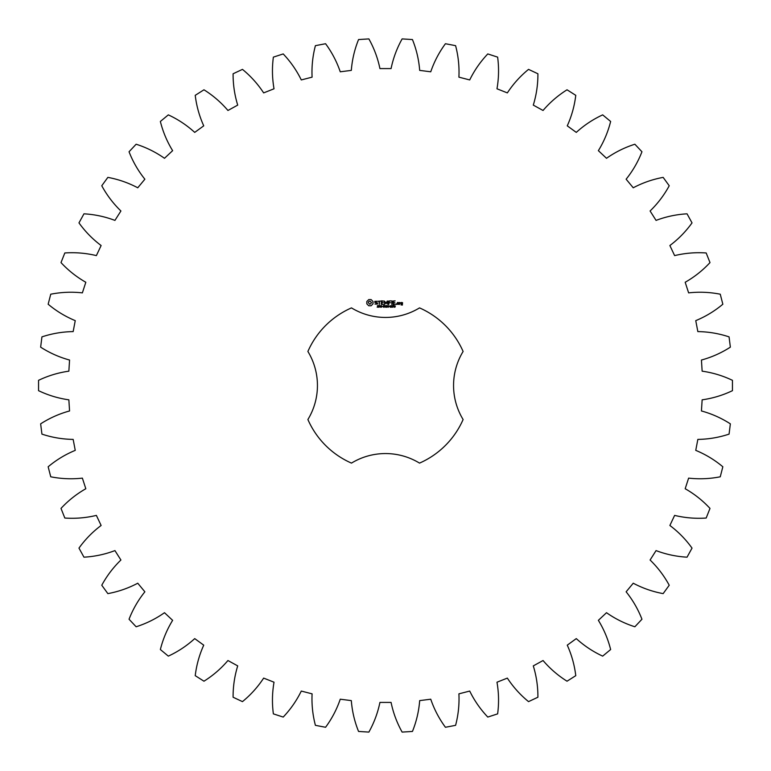 <?xml version="1.0" encoding="UTF-8"?>
<svg xmlns="http://www.w3.org/2000/svg" width="771" height="771" viewBox="0 0 771 771"><rect width="100%" height="100%" fill="white"/><g stroke="black" fill="none" stroke-linecap="round" stroke-linejoin="round"><path stroke-width="1.16" d="M732.45 390.675L732.45 380.325C722.803 375.718 712.693 372.663 702.14 371.169L701.437 360.038C711.729 357.233 721.367 352.935 730.359 347.152L729.067 336.879C718.919 333.515 708.51 331.752 697.842 331.597L695.75 320.64C705.61 316.563 714.64 311.099 722.841 304.227L720.259 294.204C709.773 292.142 699.22 291.698 688.628 292.874L685.178 282.263C694.449 276.991 702.718 270.428 709.995 262.593L706.178 252.965C695.509 252.233 684.995 253.11 674.625 255.606L669.874 245.525C678.413 239.126 685.795 231.579 692.03 222.886L687.038 213.818C676.369 214.434 666.038 216.622 656.063 220.4L650.088 210.984C657.75 203.563 664.13 195.159 669.228 185.753L663.147 177.378C652.632 179.325 642.657 182.794 633.242 187.787L626.129 179.2C632.808 170.883 638.08 161.737 641.954 151.771L634.87 144.225C624.683 147.473 615.229 152.157 606.507 158.296L598.373 150.663C603.953 141.575 608.04 131.841 610.642 121.471L602.671 114.869C592.966 119.37 584.167 125.21 576.284 132.39L567.263 125.837C571.658 116.122 574.491 105.955 575.773 95.334L567.032 89.793C557.973 95.469 549.983 102.36 543.054 110.475L533.291 105.107C536.433 94.91 537.965 84.463 537.907 73.775L528.54 69.371C520.261 76.136 513.197 83.981 507.347 92.896L496.977 88.79C498.818 78.285 499.039 67.732 497.632 57.131L487.792 53.931C480.429 61.68 474.396 70.354 469.712 79.933L458.909 77.158C459.42 66.508 458.311 56.004 455.594 45.662L445.426 43.725C439.094 52.341 434.198 61.69 430.748 71.79L419.684 70.392C418.855 59.752 416.446 49.479 412.446 39.562L402.125 38.907C396.911 48.255 393.229 58.143 391.07 68.59L379.93 68.59C377.771 58.143 374.089 48.255 368.875 38.907L358.554 39.562C354.554 49.479 352.145 59.752 351.316 70.392L340.252 71.79C336.802 61.69 331.906 52.341 325.574 43.725L315.406 45.662C312.689 56.004 311.58 66.508 312.091 77.158L301.288 79.933C296.604 70.354 290.571 61.68 283.208 53.931L273.368 57.131C271.961 67.732 272.182 78.285 274.023 88.79L263.653 92.896C257.803 83.981 250.739 76.136 242.46 69.371L233.093 73.775C233.035 84.463 234.567 94.91 237.709 105.107L227.946 110.475C221.017 102.36 213.027 95.469 203.968 89.793L195.227 95.334C196.509 105.955 199.342 116.122 203.737 125.837L194.716 132.39C186.833 125.21 178.034 119.37 168.329 114.869L160.358 121.471C162.96 131.841 167.047 141.575 172.627 150.663L164.493 158.296C155.771 152.157 146.317 147.473 136.13 144.225L129.046 151.771C132.92 161.737 138.192 170.883 144.871 179.2L137.758 187.787C128.343 182.794 118.368 179.325 107.853 177.378L101.772 185.753C106.87 195.159 113.25 203.563 120.912 210.984L114.937 220.4C104.962 216.622 94.631 214.434 83.962 213.818L78.97 222.886C85.205 231.579 92.587 239.126 101.126 245.525L96.375 255.606C86.005 253.11 75.491 252.233 64.822 252.965L61.005 262.593C68.282 270.428 76.551 276.991 85.822 282.263L82.372 292.874C71.78 291.698 61.227 292.142 50.741 294.204L48.159 304.227C56.36 311.099 65.39 316.563 75.25 320.64L73.158 331.597C62.49 331.752 52.081 333.515 41.933 336.879L40.641 347.152C49.633 352.935 59.271 357.233 69.563 360.038L68.86 371.169C58.307 372.663 48.197 375.718 38.55 380.325L38.55 390.675C48.197 395.282 58.307 398.337 68.86 399.831L69.563 410.962C59.271 413.767 49.633 418.065 40.641 423.848L41.933 434.121C52.081 437.485 62.49 439.248 73.158 439.403L75.25 450.36C65.39 454.437 56.36 459.901 48.159 466.773L50.741 476.796C61.227 478.858 71.78 479.302 82.372 478.126L85.822 488.737C76.551 494.009 68.282 500.572 61.005 508.407L64.822 518.035C75.491 518.767 86.005 517.89 96.375 515.394L101.126 525.475C92.587 531.874 85.205 539.421 78.97 548.114L83.962 557.182C94.631 556.566 104.962 554.378 114.937 550.6L120.912 560.016C113.25 567.437 106.87 575.841 101.772 585.247L107.853 593.622C118.368 591.675 128.343 588.206 137.758 583.213L144.871 591.8C138.192 600.117 132.92 609.263 129.046 619.229L136.13 626.775C146.317 623.527 155.771 618.843 164.493 612.704L172.627 620.337C167.047 629.425 162.96 639.159 160.358 649.529L168.329 656.131C178.034 651.63 186.833 645.79 194.716 638.61L203.737 645.163C199.342 654.878 196.509 665.045 195.227 675.666L203.968 681.207C213.027 675.531 221.017 668.64 227.946 660.525L237.709 665.893C234.567 676.09 233.035 686.537 233.093 697.225L242.46 701.629C250.739 694.864 257.803 687.019 263.653 678.104L274.023 682.21C272.182 692.715 271.961 703.268 273.368 713.869L283.208 717.069C290.571 709.32 296.604 700.646 301.288 691.067L312.091 693.842C311.58 704.492 312.689 714.996 315.406 725.338L325.574 727.275C331.906 718.659 336.802 709.31 340.252 699.21L351.316 700.608C352.145 711.247 354.554 721.521 358.554 731.438L368.875 732.093C374.089 722.745 377.771 712.857 379.93 702.41L391.07 702.41C393.229 712.857 396.911 722.745 402.125 732.093L412.446 731.438C416.446 721.521 418.855 711.247 419.684 700.608L430.748 699.21C434.198 709.31 439.094 718.659 445.426 727.275L455.594 725.338C458.311 714.996 459.42 704.492 458.909 693.842L469.712 691.067C474.396 700.646 480.429 709.32 487.792 717.069L497.632 713.869C499.039 703.268 498.818 692.715 496.977 682.21L507.347 678.104C513.197 687.019 520.261 694.864 528.54 701.629L537.907 697.225C537.965 686.537 536.433 676.09 533.291 665.893L543.054 660.525C549.983 668.64 557.973 675.531 567.032 681.207L575.773 675.666C574.491 665.045 571.658 654.878 567.263 645.163L576.284 638.61C584.167 645.79 592.966 651.63 602.671 656.131L610.642 649.529C608.04 639.159 603.953 629.425 598.373 620.337L606.507 612.704C615.229 618.843 624.683 623.527 634.87 626.775L641.954 619.229C638.08 609.263 632.808 600.117 626.129 591.8L633.242 583.213C642.657 588.206 652.632 591.675 663.147 593.622L669.228 585.247C664.13 575.841 657.75 567.437 650.088 560.016L656.063 550.6C666.038 554.378 676.369 556.566 687.038 557.182L692.03 548.114C685.795 539.421 678.413 531.874 669.874 525.475L674.625 515.394C684.995 517.89 695.509 518.767 706.178 518.035L709.995 508.407C702.718 500.572 694.449 494.009 685.178 488.737L688.628 478.126C699.22 479.302 709.773 478.858 720.259 476.796L722.841 466.773C714.64 459.901 705.61 454.437 695.75 450.36L697.842 439.403C708.51 439.248 718.919 437.485 729.067 434.121L730.359 423.848C721.367 418.065 711.729 413.767 701.437 410.962L702.14 399.831C712.693 398.337 722.803 395.282 732.45 390.675M351.47 307.889A84.743 84.743 0 0 0 307.889 351.47A65.39 65.39 0 0 1 307.889 419.53A84.743 84.743 0 0 0 351.47 463.111A65.39 65.39 0 0 1 419.53 463.111A84.743 84.743 0 0 0 463.111 419.53A65.39 65.39 0 0 1 463.111 351.47A84.743 84.743 0 0 0 419.53 307.889A65.39 65.39 0 0 1 351.47 307.889M368.75 299.582L366.832 301.5L366.832 303.861L368.75 305.769L371.111 305.769L373.019 303.861L373.019 301.5L371.111 299.582L368.75 299.582M378.378 306.501L378.291 307.147L377.173 307.166L378.233 306.819L377.366 305.692L378.397 305.673L377.414 306.01L378.378 306.501M379.872 305.856L378.821 307.263L378.821 305.586L379.872 305.856M381.491 305.586L381.491 307.263L380.421 305.759L380.219 307.263L380.219 305.586L381.288 306.954L381.491 305.586M382.589 306.424L381.886 306.627L382.589 306.424M384.382 306.415L383.765 307.301L382.888 306.424L383.765 305.557L384.382 305.971L383.283 305.923L383.293 306.925L384.382 306.415M374.802 301.355L374.802 302.425L377.096 303.234L376.547 304.111L374.976 304.082L377.501 304.025L377.501 302.945L375.207 302.136L375.766 301.259L377.327 301.288L374.802 301.355M378.05 301.259L379.072 301.259L379.274 304.506L379.477 301.259L380.691 301.056L378.05 301.259M381.423 300.854L381.231 304.314L383.457 304.506L381.635 304.111L381.635 302.887L383.264 302.675L381.635 302.473L381.635 301.259L383.669 301.056L381.423 300.854M386.502 305.586L386.29 307.263L385.683 305.875L385.095 307.263L384.652 305.586L385.23 306.983L385.808 305.586L386.155 306.993L386.502 305.586M388.333 305.586L388.333 307.263L388.112 306.444L387.283 306.444L387.052 307.263L387.052 305.586L387.283 306.241L388.333 305.586M389.442 306.424L388.738 306.627L389.442 306.424M390.791 305.769L390.348 307.301L389.904 305.769L390.791 305.769M392.294 307.089L391.389 307.263L391.784 305.586L392.294 307.089M393.865 305.586L392.863 307.263L393.673 305.779L392.718 305.586L393.865 305.586M395.272 305.942L395.118 307.031L394.299 307.272L395.089 306.54L394.338 306.559L394.299 305.711L395.272 305.942M387.321 300.95L386.049 303.099L384.401 301.056L384.604 304.506L384.806 301.798L386.049 303.697L387.293 301.798L387.697 304.294L387.321 300.95M390.762 300.854L388.536 301.056L388.738 304.506L388.941 302.887L390.569 302.675L388.941 302.483L388.941 301.259L390.762 300.854M391.813 300.854L391.813 304.506L391.813 300.854M395.118 300.854L392.892 301.056L393.094 304.506L395.33 304.314L393.297 304.111L393.297 302.887L394.925 302.675L393.297 302.473L393.297 301.259L395.118 300.854M396.255 303.832L396.255 304.506L396.255 303.832M398.8 304.314L398.8 302.675L397.402 302.473L397.2 304.314L398.8 304.314M399.368 302.473L399.368 304.506L399.571 303.495L400.766 302.926L399.368 302.473M401.161 302.473L400.959 303.678L402.154 303.88L402.154 304.67L401.161 304.314L400.959 304.873L402.356 305.075L402.558 302.675L401.161 302.473M369.926 301.047L371.564 302.675L369.926 304.314L368.297 302.675L368.769 301.519L369.926 301.047M379.689 306.097L379.053 305.779L379.053 306.444L379.689 306.097M390.627 306.935L390.174 305.788L390.059 306.935L390.627 306.935M395.089 306.28L394.453 305.846L395.089 306.28M397.614 302.878L398.395 302.878L398.395 304.111L397.614 304.111L397.614 302.878M401.363 302.878L402.154 303.475L401.363 302.878"/></g></svg>
